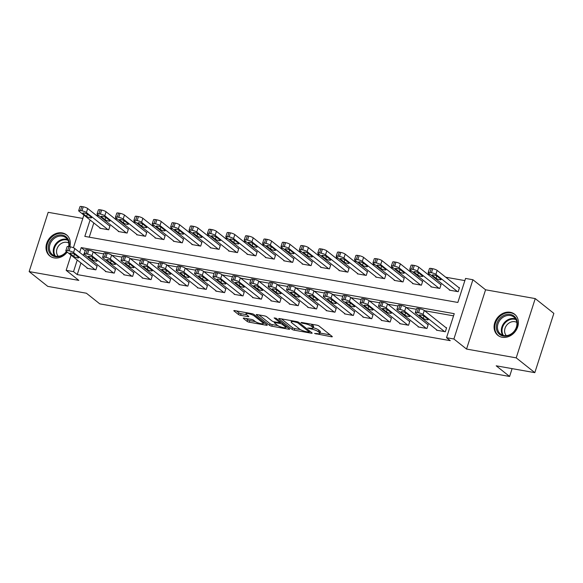 <?xml version="1.0" encoding="UTF-8"?>
<svg xmlns="http://www.w3.org/2000/svg" width="583" height="583" viewBox="0 0 583 583"><rect width="100%" height="100%" fill="white"/><g stroke="black" fill="none" stroke-linecap="round" stroke-linejoin="round"><path stroke-width="0.87" d="M314.558 333.461L331.428 336.77A1.698 0.386 -162.2 0 0 332.31 336.704A1.698 0.386 -162.2 0 0 332.142 336.442L318.988 325.992A1.698 0.386 -162.2 0 0 316.809 325.154L301.462 322.435L300.966 322.661L302.49 323.252L304.472 323.601A5.429 1.232 -162.2 0 1 311.431 326.276L312.532 327.15A5.429 1.232 -162.2 0 1 313.071 327.989A5.429 1.232 -162.2 0 1 310.243 328.185L307.758 328.061L311.271 329.001A5.429 1.232 -162.2 0 1 318.231 331.676L319.324 332.55A5.429 1.232 -162.2 0 1 319.87 333.389A5.429 1.232 -162.2 0 1 317.043 333.585L314.558 333.461M69.843 246.755A13.475 11.252 -51.5 0 0 66.542 234.854A13.475 11.252 -51.5 0 0 62.177 232.909A13.475 11.252 -51.5 0 0 47.784 240.786A13.475 11.252 -51.5 0 0 49.781 255.952A13.475 11.252 -51.5 0 0 54.153 257.897A13.475 11.252 -51.5 0 0 67.22 252.082M502.211 337.266A13.475 11.252 -51.5 0 0 516.604 329.395A13.475 11.252 -51.5 0 0 514.607 314.222A13.475 11.252 -51.5 0 0 510.234 312.277A13.475 11.252 -51.5 0 0 495.849 320.154A13.475 11.252 -51.5 0 0 497.846 335.32A13.475 11.252 -51.5 0 0 502.211 337.266M244.16 318.129A1.698 0.386 -162.2 0 0 243.279 318.194A1.698 0.386 -162.2 0 0 243.446 318.456L247.141 321.386A1.698 0.386 -162.2 0 0 249.313 322.224L266.358 325.241A1.698 0.386 -162.2 0 0 267.24 325.183A1.698 0.386 -162.2 0 0 267.072 324.913L253.918 314.463A1.698 0.386 -162.2 0 0 251.739 313.632L234.701 310.608A1.698 0.386 -162.2 0 0 233.819 310.673A1.698 0.386 -162.2 0 0 233.987 310.936L238.447 314.477A1.698 0.386 -162.2 0 0 240.619 315.316L247.913 316.605A1.698 0.386 -162.2 0 0 248.795 316.54A1.698 0.386 -162.2 0 0 248.628 316.278L246.412 314.521A4.533 1.028 -162.2 0 1 245.96 313.822A4.533 1.028 -162.2 0 1 249.429 313.894A4.533 1.028 -162.2 0 1 254.144 315.891L262.802 322.771A4.533 1.028 -162.2 0 1 263.261 323.478A4.533 1.028 -162.2 0 1 259.792 323.405A4.533 1.028 -162.2 0 1 255.077 321.408L253.634 320.256A1.698 0.386 -162.2 0 0 251.455 319.418L244.16 318.129M80.957 262.999L77.233 274.593L73.516 271.634L66.156 270.33L71.039 255.121M534.822 372.654L516.21 357.86L535.238 298.591L553.85 313.377L534.822 372.654L496.191 365.811L509.593 376.458L99.788 303.867L86.386 293.22L47.762 286.377L29.15 271.591L78.814 280.387L66.156 270.33M535.238 298.591L485.573 289.795L466.546 349.064L516.21 357.86M466.546 349.064L453.887 339.007L446.527 337.703L454.244 313.676L81.226 247.6L79.682 252.417M77.233 274.593L450.251 340.661L446.527 337.703M292.061 329.344A1.698 0.386 -162.2 0 0 294.233 330.182L311.278 333.199A1.698 0.386 -162.2 0 0 312.16 333.133A1.698 0.386 -162.2 0 0 311.992 332.871L298.839 322.421A1.698 0.386 -162.2 0 0 296.66 321.583L279.621 318.566A1.698 0.386 -162.2 0 0 278.732 318.631A1.698 0.386 -162.2 0 0 278.907 318.894L292.061 329.344L292.571 327.741A1.698 0.386 -162.2 0 0 294.75 328.579L300.398 329.577M288.818 329.22L271.773 326.203A1.698 0.386 -162.2 0 1 269.601 325.365L256.447 314.915A1.698 0.386 -162.2 0 1 256.272 314.652A1.698 0.386 -162.2 0 1 257.161 314.587L264.456 315.884A1.698 0.386 -162.2 0 1 266.628 316.715L271.962 320.956A1.698 0.386 -162.2 0 0 274.141 321.794L278.98 322.647A1.698 0.386 -162.2 0 0 279.862 322.588A1.698 0.386 -162.2 0 0 279.687 322.326L274.134 317.91L276.16 318.267L289.532 328.892A1.698 0.386 -162.2 0 1 289.7 329.155A1.698 0.386 -162.2 0 1 288.818 329.22L289.044 328.506M82.815 218.45L48.178 212.314L29.15 271.591M453.545 315.855L424.635 310.732M416.386 309.267L406.242 307.474M397.992 306.009L387.848 304.217M379.599 302.752L369.454 300.959M361.205 299.494L351.061 297.694M342.811 296.237L332.667 294.437M324.418 292.979L314.273 291.179M306.024 289.722L295.88 287.922M287.63 286.464L277.486 284.664M269.237 283.207L259.092 281.407M250.843 279.949L240.699 278.149M232.457 276.692L222.305 274.892M214.063 273.427L203.912 271.634M195.669 270.169L185.518 268.377M177.276 266.912L167.132 265.119M158.882 263.654L148.738 261.862M140.488 260.397L130.344 258.604M122.095 257.139L111.951 255.339M103.701 253.882L93.557 252.082M85.307 250.624L83.405 255.376M436.623 329.825L436.507 330.189L445.339 331.749L446.622 327.748L445.886 327.617M418.23 326.567L418.12 326.932L426.945 328.491L428.228 324.491L427.492 324.359M399.836 323.31L399.727 323.674L408.552 325.234L409.834 321.233L409.106 321.102M381.45 320.052L381.333 320.41L390.158 321.976L391.448 317.975L390.712 317.844M363.056 316.795L362.939 317.152L371.765 318.719L373.054 314.711L372.318 314.587M344.662 313.537L344.546 313.894L353.371 315.461L354.661 311.453L353.925 311.329M326.269 310.28L326.152 310.637L334.977 312.204L336.267 308.196L335.531 308.064M307.875 307.022L307.758 307.379L316.584 308.946L317.873 304.938L317.137 304.807M289.481 303.758L289.365 304.122L298.19 305.689L299.48 301.681L298.744 301.549M271.088 300.5L270.971 300.864L279.796 302.431L281.086 298.423L280.35 298.292M252.694 297.243L252.577 297.607L261.403 299.174L262.693 295.166L261.956 295.034M234.3 293.985L234.184 294.349L243.009 295.909L244.299 291.908L243.563 291.777M215.907 290.728L215.79 291.092L224.615 292.651L225.905 288.651L225.169 288.519M197.513 287.47L197.397 287.834L206.222 289.394L207.512 285.393L206.776 285.262M179.119 284.212L179.003 284.577L187.828 286.136L189.118 282.136L188.382 282.004M160.726 280.955L160.609 281.319L169.442 282.879L170.724 278.878L169.988 278.747M142.332 277.697L142.216 278.055L151.048 279.621L152.331 275.621L151.595 275.489M123.939 274.44L123.822 274.797L132.654 276.364L133.937 272.356L133.201 272.232M105.545 271.182L105.428 271.54L114.261 273.106L115.543 269.098L114.807 268.967M87.151 267.925L87.035 268.282L95.867 269.849L97.15 265.841L96.414 265.71M464.862 280.605L445.718 277.216M430.225 274.469L427.324 273.959M411.831 271.212L408.931 270.701M393.438 267.954L390.537 267.444M375.044 264.697L372.151 264.186M356.65 261.439L353.757 260.929M338.257 258.182L335.363 257.671M319.863 254.924L316.97 254.414M301.469 251.667L298.576 251.156M283.076 248.409L280.183 247.892M264.682 245.151L261.789 244.634M246.288 241.894L243.395 241.377M227.895 238.636L225.002 238.119M209.501 235.379L206.608 234.862M191.107 232.114L188.214 231.604M172.714 228.857L169.821 228.347M154.32 225.599L151.427 225.089M135.926 222.342L133.033 221.831M117.533 219.084L114.64 218.574M99.139 215.827L96.261 215.324L92.522 212.358M93.812 222.954L89.25 237.172M449.486 289.78L449.369 290.137L458.194 291.704L459.484 287.696L458.748 287.565M431.092 286.515L430.975 286.88L439.801 288.447L441.091 284.438L440.354 284.307M412.698 283.258L412.582 283.622L421.407 285.189L422.697 281.181L421.961 281.05M394.305 280L394.188 280.365L403.021 281.932L404.303 277.923L403.567 277.792M375.911 276.743L375.795 277.107L384.627 278.667L385.91 274.666L385.174 274.535M357.517 273.485L357.401 273.85L366.233 275.409L367.516 271.408L366.78 271.277M339.124 270.228L339.007 270.592L347.84 272.152L349.122 268.151L348.386 268.02M320.73 266.97L320.614 267.335L329.446 268.894L330.729 264.893L329.993 264.762M302.337 263.713L302.22 264.077L311.052 265.637L312.335 261.636L311.599 261.505M283.943 260.455L283.826 260.812L292.659 262.379L293.941 258.378L293.205 258.247M265.549 257.198L265.433 257.555L274.265 259.122L275.548 255.114L274.812 254.99M247.156 253.94L247.039 254.297L255.871 255.864L257.154 251.856L256.418 251.725M228.762 250.683L228.645 251.04L237.478 252.607L238.76 248.598L238.024 248.467M210.368 247.425L210.252 247.782L219.084 249.349L220.367 245.341L219.631 245.21M191.975 244.16L191.858 244.525L200.69 246.092L201.973 242.083L201.237 241.952M173.581 240.903L173.464 241.267L182.297 242.834L183.579 238.826L182.843 238.695M155.187 237.645L155.071 238.01L163.903 239.577L165.186 235.568L164.45 235.437M136.794 234.388L136.684 234.752L145.51 236.312L146.792 232.311L146.056 232.18M118.4 231.13L118.291 231.495L127.116 233.054L128.398 229.053L127.67 228.922M100.014 227.873L99.897 228.237L108.722 229.797L110.012 225.796L109.276 225.665M509.593 376.458L512.107 368.624M90.095 219.995L84.827 236.392L457.844 302.46L465.562 278.434L472.915 279.738L453.887 339.007M485.573 289.795L472.915 279.738M73.4 247.768L83.894 215.069M77.233 260.04L73.516 271.634M84.95 250.559L81.226 247.6M319.87 333.389L320.388 331.785A5.429 1.232 -162.2 0 0 319.841 330.947L319.324 332.55M313.166 327.704A5.429 1.232 -162.2 0 1 318.748 330.073L319.841 330.947M313.071 327.989L313.588 326.385A5.429 1.232 -162.2 0 0 313.042 325.547L312.532 327.15M311.162 324.155A5.429 1.232 -162.2 0 1 311.949 324.673L313.042 325.547M319.98 333.046L330.131 334.846M281.429 318.886L292.571 327.741M309.558 331.202L309.981 331.275M308.669 332.106L309.165 331.88L297.621 322.705L294 321.743A5.429 1.232 -162.2 0 0 291.172 321.947A5.429 1.232 -162.2 0 0 291.719 322.785L299.611 329.06A5.429 1.232 -162.2 0 0 306.571 331.734L308.669 332.106M287.521 327.296L285.816 326.997M277.807 325.576L272.29 324.6L271.773 326.203M258.969 314.907L270.111 323.762A1.698 0.386 -162.2 0 0 272.29 324.6M277.501 325.35A4.533 1.028 -162.2 0 0 282.216 327.354A4.533 1.028 -162.2 0 0 285.685 327.427A4.533 1.028 -162.2 0 0 285.225 326.72L282.172 324.301A1.698 0.386 -162.2 0 0 280 323.463L275.161 322.603A1.698 0.386 -162.2 0 0 274.28 322.669A1.698 0.386 -162.2 0 0 274.447 322.931L277.501 325.35M280.729 321.903A1.698 0.386 -162.2 0 0 280.518 321.86L280 323.463M280.117 321.787L280.518 321.86M236.509 310.928L238.957 312.874A1.698 0.386 -162.2 0 0 241.136 313.712L246.616 314.682M245.975 318.449L247.651 319.783A1.698 0.386 -162.2 0 0 249.83 320.621L255.339 321.597M263.399 323.026L265.061 323.317M459.368 288.06L437.155 270.41A3.454 0.78 17.8 0 0 432.724 268.712L431.252 268.45A3.454 0.78 17.8 0 0 429.452 268.574L428.17 272.582A3.454 0.78 -162.2 0 0 428.512 273.114L450.105 290.268M428.17 272.582A3.454 0.78 -162.2 0 1 429.97 272.45L431.442 272.713A3.454 0.78 -162.2 0 1 435.873 274.418L457.458 291.573M432.52 275.482L436.091 278.317A2.762 0.627 -162.2 0 0 438.963 279.534A2.762 0.627 -162.2 0 0 441.076 279.578A2.762 0.627 -162.2 0 0 440.799 279.155L437.228 276.313A2.762 0.627 -162.2 0 0 434.357 275.096A2.762 0.627 -162.2 0 0 432.243 275.052A2.762 0.627 -162.2 0 0 432.52 275.482L432.717 274.863M437.243 330.321L415.657 313.166A3.454 0.78 -162.2 0 1 415.307 312.626A3.454 0.78 -162.2 0 1 417.107 312.503L418.579 312.765A3.454 0.78 -162.2 0 1 423.01 314.47L444.603 331.618M446.505 328.105L424.3 310.462L423.01 314.47M419.658 315.527A2.762 0.627 17.8 0 1 419.381 315.097A2.762 0.627 17.8 0 1 421.494 315.148A2.762 0.627 17.8 0 1 424.366 316.365L427.944 319.2A2.762 0.627 17.8 0 1 428.221 319.63A2.762 0.627 17.8 0 1 426.107 319.586A2.762 0.627 17.8 0 1 423.236 318.369L419.658 315.527L419.855 314.915M415.307 312.626L416.597 308.626A3.454 0.78 17.8 0 1 418.397 308.494L419.869 308.757A3.454 0.78 17.8 0 1 424.3 310.462M440.974 284.803L418.762 267.152A3.454 0.78 17.8 0 0 414.331 265.454L412.859 265.192A3.454 0.78 17.8 0 0 411.059 265.316L409.776 269.324A3.454 0.78 -162.2 0 0 410.119 269.856L431.712 287.011M409.776 269.324A3.454 0.78 -162.2 0 1 411.576 269.193L413.048 269.455A3.454 0.78 -162.2 0 1 417.479 271.161L439.065 288.315M414.127 272.225L417.698 275.059A2.762 0.627 -162.2 0 0 420.569 276.276A2.762 0.627 -162.2 0 0 422.682 276.32A2.762 0.627 -162.2 0 0 422.405 275.897L418.834 273.055A2.762 0.627 -162.2 0 0 415.963 271.838A2.762 0.627 -162.2 0 0 413.85 271.795A2.762 0.627 -162.2 0 0 414.127 272.225L414.324 271.605M422.58 281.545L400.368 263.895A3.454 0.78 17.8 0 0 395.937 262.19L394.465 261.935A3.454 0.78 17.8 0 0 392.665 262.059L391.382 266.067A3.454 0.78 -162.2 0 0 391.725 266.599L413.318 283.753M391.382 266.067A3.454 0.78 -162.2 0 1 393.182 265.935L394.655 266.198A3.454 0.78 -162.2 0 1 399.085 267.903L420.678 285.058M395.733 268.96L399.304 271.802A2.762 0.627 -162.2 0 0 402.175 273.019A2.762 0.627 -162.2 0 0 404.289 273.063A2.762 0.627 -162.2 0 0 404.012 272.633L400.441 269.798A2.762 0.627 -162.2 0 0 397.57 268.581A2.762 0.627 -162.2 0 0 395.456 268.537A2.762 0.627 -162.2 0 0 395.733 268.96L395.93 268.348M404.187 278.288L381.974 260.637A3.454 0.78 17.8 0 0 377.544 258.932L376.071 258.677A3.454 0.78 17.8 0 0 374.271 258.801L372.989 262.809A3.454 0.78 -162.2 0 0 373.331 263.341L394.924 280.496M372.989 262.809A3.454 0.78 -162.2 0 1 374.789 262.678L376.261 262.94A3.454 0.78 -162.2 0 1 380.692 264.646L402.285 281.8M377.339 265.702L380.91 268.544A2.762 0.627 -162.2 0 0 383.782 269.761A2.762 0.627 -162.2 0 0 385.895 269.805A2.762 0.627 -162.2 0 0 385.618 269.375L382.047 266.54A2.762 0.627 -162.2 0 0 379.176 265.323A2.762 0.627 -162.2 0 0 377.063 265.28A2.762 0.627 -162.2 0 0 377.339 265.702L377.536 265.09M418.849 327.063L397.263 309.908A3.454 0.78 -162.2 0 1 396.914 309.369A3.454 0.78 -162.2 0 1 398.714 309.245L400.186 309.507A3.454 0.78 -162.2 0 1 404.617 311.205L426.209 328.36M428.119 324.848L405.906 307.205L404.617 311.205M401.264 312.269A2.762 0.627 17.8 0 1 400.987 311.839A2.762 0.627 17.8 0 1 403.101 311.883A2.762 0.627 17.8 0 1 405.972 313.107L409.55 315.942A2.762 0.627 17.8 0 1 409.827 316.372A2.762 0.627 17.8 0 1 407.714 316.329A2.762 0.627 17.8 0 1 404.842 315.111L401.264 312.269L401.461 311.657M396.914 309.369L398.204 305.368A3.454 0.78 17.8 0 1 400.004 305.237L401.476 305.499A3.454 0.78 17.8 0 1 405.906 307.205M400.455 323.798L378.87 306.651A3.454 0.78 -162.2 0 1 378.52 306.111A3.454 0.78 -162.2 0 1 380.32 305.988L381.792 306.25A3.454 0.78 -162.2 0 1 386.223 307.948L407.816 325.103M409.725 321.59L387.513 303.947L386.223 307.948M382.871 309.012A2.762 0.627 17.8 0 1 382.594 308.582A2.762 0.627 17.8 0 1 384.707 308.626A2.762 0.627 17.8 0 1 387.578 309.843L391.157 312.685A2.762 0.627 17.8 0 1 391.433 313.115A2.762 0.627 17.8 0 1 389.32 313.071A2.762 0.627 17.8 0 1 386.449 311.854L382.871 309.012L383.067 308.4M378.52 306.111L379.81 302.111A3.454 0.78 17.8 0 1 381.61 301.979L383.082 302.242A3.454 0.78 17.8 0 1 387.513 303.947M382.069 320.541L360.476 303.386A3.454 0.78 -162.2 0 1 360.126 302.854A3.454 0.78 -162.2 0 1 361.926 302.73L363.398 302.985A3.454 0.78 -162.2 0 1 367.829 304.69L389.422 321.845M391.331 318.333L369.119 300.69L367.829 304.69M364.477 305.754A2.762 0.627 17.8 0 1 364.2 305.324A2.762 0.627 17.8 0 1 366.313 305.368A2.762 0.627 17.8 0 1 369.185 306.585L372.763 309.427A2.762 0.627 17.8 0 1 373.04 309.857A2.762 0.627 17.8 0 1 370.926 309.813A2.762 0.627 17.8 0 1 368.055 308.589L364.477 305.754L364.674 305.142M360.126 302.854L361.416 298.853A3.454 0.78 17.8 0 1 363.216 298.722L364.688 298.984A3.454 0.78 17.8 0 1 369.119 300.69M385.793 275.03L363.581 257.38A3.454 0.78 17.8 0 0 359.15 255.675L357.678 255.42A3.454 0.78 17.8 0 0 355.878 255.543L354.595 259.544A3.454 0.78 -162.2 0 0 354.938 260.084L376.531 277.238M354.595 259.544A3.454 0.78 -162.2 0 1 356.395 259.42L357.867 259.683A3.454 0.78 -162.2 0 1 362.298 261.388L383.891 278.543M358.946 262.445L362.517 265.287A2.762 0.627 -162.2 0 0 365.388 266.504A2.762 0.627 -162.2 0 0 367.501 266.548A2.762 0.627 -162.2 0 0 367.224 266.118L363.654 263.283A2.762 0.627 -162.2 0 0 360.782 262.066A2.762 0.627 -162.2 0 0 358.669 262.022A2.762 0.627 -162.2 0 0 358.946 262.445L359.143 261.833M363.675 317.283L342.083 300.128A3.454 0.78 -162.2 0 1 341.733 299.596A3.454 0.78 -162.2 0 1 343.533 299.473L345.005 299.728A3.454 0.78 -162.2 0 1 349.436 301.433L371.028 318.588M372.938 315.075L350.726 297.432L349.436 301.433M346.083 302.497A2.762 0.627 17.8 0 1 345.806 302.067A2.762 0.627 17.8 0 1 347.92 302.111A2.762 0.627 17.8 0 1 350.791 303.328L354.369 306.17A2.762 0.627 17.8 0 1 354.646 306.6A2.762 0.627 17.8 0 1 352.533 306.549A2.762 0.627 17.8 0 1 349.662 305.332L346.083 302.497L346.28 301.885M341.733 299.596L343.023 295.588A3.454 0.78 17.8 0 1 344.823 295.464L346.295 295.727A3.454 0.78 17.8 0 1 350.726 297.432M499.952 318.318A11.66 9.736 128.5 0 1 514.796 316.758A11.66 9.736 128.5 0 1 513.689 332.179A11.66 9.736 128.5 0 1 498.851 333.731A11.66 9.736 128.5 0 1 499.952 318.318M513.55 331.96A10.8 9.015 -51.5 0 0 513.907 317.086A10.8 9.015 -51.5 0 0 500.833 319.127A10.8 9.015 -51.5 0 0 500.476 333.993A10.8 9.015 -51.5 0 0 513.55 331.96M506.35 335.648A8.505 7.098 128.5 0 1 507.268 324.527A8.505 7.098 128.5 0 1 516.844 322.435M515.671 315.206A13.387 11.179 -51.5 0 0 515.146 314.762A13.387 11.179 -51.5 0 0 498.939 317.29A13.387 11.179 -51.5 0 0 498.494 335.728A13.387 11.179 -51.5 0 0 499.041 336.136M66.63 251.616A11.66 9.736 128.5 0 1 55.283 256.695A11.66 9.736 128.5 0 1 48.826 244.117A11.66 9.736 128.5 0 1 62.228 235.066A11.66 9.736 128.5 0 1 68.976 246.602M68.656 246.551A10.8 9.015 -51.5 0 0 65.843 237.718A10.8 9.015 -51.5 0 0 62.345 236.159A10.8 9.015 -51.5 0 0 50.816 242.47A10.8 9.015 -51.5 0 0 52.412 254.625A10.8 9.015 -51.5 0 0 55.917 256.185A10.8 9.015 -51.5 0 0 66.433 251.462M58.285 256.28A8.505 7.098 128.5 0 1 57.928 246.849A8.505 7.098 128.5 0 1 66.746 242.331A8.505 7.098 128.5 0 1 68.779 243.067M67.606 235.838A13.387 11.179 -51.5 0 0 67.089 235.394A13.387 11.179 -51.5 0 0 62.745 233.462A13.387 11.179 -51.5 0 0 48.447 241.289A13.387 11.179 -51.5 0 0 50.43 256.36A13.387 11.179 -51.5 0 0 50.976 256.768M367.399 271.773L345.187 254.122A3.454 0.78 17.8 0 0 340.756 252.417L339.284 252.155A3.454 0.78 17.8 0 0 337.484 252.286L336.202 256.287A3.454 0.78 -162.2 0 0 336.544 256.826L358.137 273.981M336.202 256.287A3.454 0.78 -162.2 0 1 338.002 256.163L339.474 256.425A3.454 0.78 -162.2 0 1 343.904 258.131L365.497 275.285M340.552 259.187L344.123 262.029A2.762 0.627 -162.2 0 0 346.994 263.246A2.762 0.627 -162.2 0 0 349.108 263.29A2.762 0.627 -162.2 0 0 348.831 262.86L345.26 260.025A2.762 0.627 -162.2 0 0 342.389 258.808A2.762 0.627 -162.2 0 0 340.275 258.757A2.762 0.627 -162.2 0 0 340.552 259.187L340.749 258.575M345.282 314.026L323.689 296.871A3.454 0.78 -162.2 0 1 323.339 296.339A3.454 0.78 -162.2 0 1 325.139 296.215L326.611 296.47A3.454 0.78 -162.2 0 1 331.042 298.175L352.635 315.33M354.544 311.818L332.332 294.175L331.042 298.175M327.69 299.239A2.762 0.627 17.8 0 1 327.413 298.809A2.762 0.627 17.8 0 1 329.526 298.853A2.762 0.627 17.8 0 1 332.405 300.07L335.976 302.912A2.762 0.627 17.8 0 1 336.253 303.342A2.762 0.627 17.8 0 1 334.139 303.291A2.762 0.627 17.8 0 1 331.268 302.074L327.69 299.239L327.886 298.62M323.339 296.339L324.629 292.331A3.454 0.78 17.8 0 1 326.429 292.207L327.901 292.469A3.454 0.78 17.8 0 1 332.332 294.175M349.006 268.508L326.793 250.865A3.454 0.78 17.8 0 0 322.363 249.16L320.89 248.897A3.454 0.78 17.8 0 0 319.09 249.028L317.808 253.029A3.454 0.78 -162.2 0 0 318.15 253.569L339.743 270.723M317.808 253.029A3.454 0.78 -162.2 0 1 319.608 252.905L321.08 253.168A3.454 0.78 -162.2 0 1 325.511 254.873L347.104 272.021M322.159 255.93L325.729 258.772A2.762 0.627 -162.2 0 0 328.601 259.989A2.762 0.627 -162.2 0 0 330.714 260.033A2.762 0.627 -162.2 0 0 330.437 259.603L326.866 256.768A2.762 0.627 -162.2 0 0 323.995 255.543A2.762 0.627 -162.2 0 0 321.882 255.5A2.762 0.627 -162.2 0 0 322.159 255.93L322.355 255.318M330.612 265.25L308.4 247.607A3.454 0.78 17.8 0 0 303.969 245.902L302.497 245.64A3.454 0.78 17.8 0 0 300.697 245.771L299.414 249.772A3.454 0.78 -162.2 0 0 299.757 250.311L321.35 267.466M299.414 249.772A3.454 0.78 -162.2 0 1 301.214 249.648L302.686 249.91A3.454 0.78 -162.2 0 1 307.117 251.608L328.71 268.763M303.765 252.672L307.336 255.514A2.762 0.627 -162.2 0 0 310.214 256.731A2.762 0.627 -162.2 0 0 312.32 256.775A2.762 0.627 -162.2 0 0 312.043 256.345L308.473 253.503A2.762 0.627 -162.2 0 0 305.601 252.286A2.762 0.627 -162.2 0 0 303.488 252.242A2.762 0.627 -162.2 0 0 303.765 252.672L303.962 252.06M312.218 261.993L290.006 244.35A3.454 0.78 17.8 0 0 285.575 242.645L284.103 242.382A3.454 0.78 17.8 0 0 282.303 242.513L281.021 246.514A3.454 0.78 -162.2 0 0 281.363 247.054L302.956 264.201M281.021 246.514A3.454 0.78 -162.2 0 1 282.821 246.39L284.293 246.653A3.454 0.78 -162.2 0 1 288.723 248.351L310.316 265.505M285.371 249.415L288.942 252.257A2.762 0.627 -162.2 0 0 291.821 253.474A2.762 0.627 -162.2 0 0 293.927 253.518A2.762 0.627 -162.2 0 0 293.65 253.088L290.079 250.245A2.762 0.627 -162.2 0 0 287.208 249.028A2.762 0.627 -162.2 0 0 285.094 248.985A2.762 0.627 -162.2 0 0 285.371 249.415L285.568 248.803M293.825 258.735L271.612 241.092A3.454 0.78 17.8 0 0 267.182 239.387L265.71 239.125A3.454 0.78 17.8 0 0 263.91 239.256L262.627 243.257A3.454 0.78 -162.2 0 0 262.969 243.789L284.562 260.944M262.627 243.257A3.454 0.78 -162.2 0 1 264.427 243.133L265.899 243.388A3.454 0.78 -162.2 0 1 270.33 245.093L291.923 262.248M266.978 246.157L270.548 248.992A2.762 0.627 -162.2 0 0 273.427 250.216A2.762 0.627 -162.2 0 0 275.54 250.26A2.762 0.627 -162.2 0 0 275.256 249.83L271.685 246.988A2.762 0.627 -162.2 0 0 268.814 245.771A2.762 0.627 -162.2 0 0 266.701 245.727A2.762 0.627 -162.2 0 0 266.978 246.157L267.174 245.545M326.888 310.768L305.295 293.613A3.454 0.78 -162.2 0 1 304.945 293.081A3.454 0.78 -162.2 0 1 306.745 292.95L308.218 293.213A3.454 0.78 -162.2 0 1 312.648 294.918L334.241 312.073M336.151 308.56L313.938 290.917L312.648 294.918M309.296 295.982A2.762 0.627 17.8 0 1 309.019 295.552A2.762 0.627 17.8 0 1 311.133 295.596A2.762 0.627 17.8 0 1 314.011 296.813L317.582 299.655A2.762 0.627 17.8 0 1 317.859 300.077A2.762 0.627 17.8 0 1 315.746 300.034A2.762 0.627 17.8 0 1 312.874 298.817L309.296 295.982L309.493 295.362M304.945 293.081L306.235 289.073A3.454 0.78 17.8 0 1 308.035 288.949L309.507 289.212A3.454 0.78 17.8 0 1 313.938 290.917M308.494 307.511L286.902 290.356A3.454 0.78 -162.2 0 1 286.552 289.824A3.454 0.78 -162.2 0 1 288.352 289.693L289.824 289.955A3.454 0.78 -162.2 0 1 294.262 291.66L315.848 308.815M317.757 305.303L295.545 287.652L294.262 291.66M290.902 292.724A2.762 0.627 17.8 0 1 290.625 292.294A2.762 0.627 17.8 0 1 292.739 292.338A2.762 0.627 17.8 0 1 295.617 293.555L299.188 296.397A2.762 0.627 17.8 0 1 299.465 296.82A2.762 0.627 17.8 0 1 297.352 296.776A2.762 0.627 17.8 0 1 294.481 295.559L290.902 292.724L291.106 292.105M286.552 289.824L287.842 285.816A3.454 0.78 17.8 0 1 289.642 285.692L291.114 285.954A3.454 0.78 17.8 0 1 295.545 287.652M290.101 304.253L268.508 287.098A3.454 0.78 -162.2 0 1 268.158 286.566A3.454 0.78 -162.2 0 1 269.958 286.435L271.43 286.698A3.454 0.78 -162.2 0 1 275.868 288.403L297.454 305.558M299.363 302.045L277.151 284.395L275.868 288.403M272.509 289.459A2.762 0.627 17.8 0 1 272.232 289.037A2.762 0.627 17.8 0 1 274.345 289.081A2.762 0.627 17.8 0 1 277.224 290.298L280.795 293.14A2.762 0.627 17.8 0 1 281.072 293.562A2.762 0.627 17.8 0 1 278.958 293.519A2.762 0.627 17.8 0 1 276.087 292.302L272.509 289.459L272.713 288.847M268.158 286.566L269.448 282.558A3.454 0.78 17.8 0 1 271.248 282.434L272.72 282.697A3.454 0.78 17.8 0 1 277.151 284.395M271.707 300.996L250.114 283.841A3.454 0.78 -162.2 0 1 249.764 283.309A3.454 0.78 -162.2 0 1 251.572 283.178L253.037 283.44A3.454 0.78 -162.2 0 1 257.475 285.145L279.06 302.3M280.97 298.788L258.757 281.137L257.475 285.145M254.122 286.202A2.762 0.627 17.8 0 1 253.838 285.779A2.762 0.627 17.8 0 1 255.952 285.823A2.762 0.627 17.8 0 1 258.83 287.04L262.401 289.875A2.762 0.627 17.8 0 1 262.678 290.305A2.762 0.627 17.8 0 1 260.565 290.261A2.762 0.627 17.8 0 1 257.693 289.044L254.122 286.202L254.319 285.59M249.764 283.309L251.054 279.301A3.454 0.78 17.8 0 1 252.854 279.177L254.326 279.432A3.454 0.78 17.8 0 1 258.757 281.137M275.431 255.478L253.219 237.835A3.454 0.78 17.8 0 0 248.788 236.13L247.316 235.867A3.454 0.78 17.8 0 0 245.516 235.991L244.233 239.999A3.454 0.78 -162.2 0 0 244.576 240.531L266.169 257.686M244.233 239.999A3.454 0.78 -162.2 0 1 246.033 239.875L247.505 240.13A3.454 0.78 -162.2 0 1 251.936 241.836L273.529 258.99M248.584 242.9L252.155 245.734A2.762 0.627 -162.2 0 0 255.033 246.952A2.762 0.627 -162.2 0 0 257.147 247.003A2.762 0.627 -162.2 0 0 256.87 246.573L253.292 243.73A2.762 0.627 -162.2 0 0 250.42 242.513A2.762 0.627 -162.2 0 0 248.307 242.47A2.762 0.627 -162.2 0 0 248.584 242.9L248.781 242.28M253.314 297.738L231.721 280.583A3.454 0.78 -162.2 0 1 231.371 280.051A3.454 0.78 -162.2 0 1 233.178 279.92L234.643 280.183A3.454 0.78 -162.2 0 1 239.081 281.888L260.667 299.043M262.576 295.53L240.364 277.88L239.081 281.888M235.729 282.944A2.762 0.627 17.8 0 1 235.452 282.522A2.762 0.627 17.8 0 1 237.558 282.566A2.762 0.627 17.8 0 1 240.436 283.783L244.007 286.617A2.762 0.627 17.8 0 1 244.284 287.047A2.762 0.627 17.8 0 1 242.171 287.004A2.762 0.627 17.8 0 1 239.3 285.787L235.729 282.944L235.926 282.332M231.371 280.051L232.661 276.043A3.454 0.78 17.8 0 1 234.461 275.919L235.933 276.174A3.454 0.78 17.8 0 1 240.364 277.88M257.037 252.22L234.832 234.577A3.454 0.78 17.8 0 0 230.394 232.872L228.922 232.61A3.454 0.78 17.8 0 0 227.122 232.734L225.84 236.742A3.454 0.78 -162.2 0 0 226.189 237.274L247.775 254.428M225.84 236.742A3.454 0.78 -162.2 0 1 227.64 236.618L229.112 236.873A3.454 0.78 -162.2 0 1 233.543 238.578L255.135 255.733M230.19 239.642L233.761 242.477A2.762 0.627 -162.2 0 0 236.64 243.694A2.762 0.627 -162.2 0 0 238.753 243.738A2.762 0.627 -162.2 0 0 238.476 243.315L234.898 240.473A2.762 0.627 -162.2 0 0 232.027 239.256A2.762 0.627 -162.2 0 0 229.913 239.212A2.762 0.627 -162.2 0 0 230.19 239.642L230.387 239.023M234.92 294.481L213.327 277.326A3.454 0.78 -162.2 0 1 212.984 276.787A3.454 0.78 -162.2 0 1 214.784 276.663L216.257 276.925A3.454 0.78 -162.2 0 1 220.687 278.63L242.273 295.785M244.182 292.272L221.97 274.622L220.687 278.63M217.335 279.687A2.762 0.627 17.8 0 1 217.058 279.264A2.762 0.627 17.8 0 1 219.164 279.308A2.762 0.627 17.8 0 1 222.043 280.525L225.614 283.36A2.762 0.627 17.8 0 1 225.891 283.79A2.762 0.627 17.8 0 1 223.777 283.746A2.762 0.627 17.8 0 1 220.906 282.529L217.335 279.687L217.532 279.075M212.984 276.787L214.267 272.786A3.454 0.78 17.8 0 1 216.067 272.655L217.539 272.917A3.454 0.78 17.8 0 1 221.97 274.622M238.644 248.963L216.439 231.32A3.454 0.78 17.8 0 0 212.001 229.615L210.529 229.352A3.454 0.78 17.8 0 0 208.729 229.476L207.446 233.484A3.454 0.78 -162.2 0 0 207.796 234.016L229.381 251.171M207.446 233.484A3.454 0.78 -162.2 0 1 209.246 233.353L210.718 233.615A3.454 0.78 -162.2 0 1 215.149 235.321L236.742 252.475M211.797 236.385L215.367 239.219A2.762 0.627 -162.2 0 0 218.246 240.436A2.762 0.627 -162.2 0 0 220.359 240.48A2.762 0.627 -162.2 0 0 220.083 240.058L216.504 237.215A2.762 0.627 -162.2 0 0 213.633 235.998A2.762 0.627 -162.2 0 0 211.52 235.955A2.762 0.627 -162.2 0 0 211.797 236.385L211.993 235.765M220.25 245.705L198.045 228.055A3.454 0.78 17.8 0 0 193.607 226.357L192.142 226.095A3.454 0.78 17.8 0 0 190.335 226.219L189.052 230.227A3.454 0.78 -162.2 0 0 189.402 230.759L210.988 247.913M189.052 230.227A3.454 0.78 -162.2 0 1 190.852 230.096L192.324 230.358A3.454 0.78 -162.2 0 1 196.755 232.063L218.348 249.218M193.403 233.127L196.974 235.962A2.762 0.627 -162.2 0 0 199.852 237.179A2.762 0.627 -162.2 0 0 201.966 237.223A2.762 0.627 -162.2 0 0 201.689 236.8L198.111 233.958A2.762 0.627 -162.2 0 0 195.239 232.741A2.762 0.627 -162.2 0 0 193.126 232.697A2.762 0.627 -162.2 0 0 193.403 233.127L193.6 232.508M201.856 242.448L179.651 224.798A3.454 0.78 17.8 0 0 175.213 223.092L173.749 222.837A3.454 0.78 17.8 0 0 171.941 222.961L170.659 226.969A3.454 0.78 -162.2 0 0 171.008 227.501L192.594 244.656M170.659 226.969A3.454 0.78 -162.2 0 1 172.459 226.838L173.931 227.1A3.454 0.78 -162.2 0 1 178.362 228.806L199.954 245.96M175.009 229.862L178.587 232.704A2.762 0.627 -162.2 0 0 181.459 233.921A2.762 0.627 -162.2 0 0 183.572 233.965A2.762 0.627 -162.2 0 0 183.295 233.543L179.717 230.7A2.762 0.627 -162.2 0 0 176.846 229.483A2.762 0.627 -162.2 0 0 174.732 229.44A2.762 0.627 -162.2 0 0 175.009 229.862L175.206 229.25M183.463 239.19L161.258 221.54A3.454 0.78 17.8 0 0 156.827 219.835L155.355 219.58A3.454 0.78 17.8 0 0 153.555 219.704L152.265 223.712A3.454 0.78 -162.2 0 0 152.615 224.244L174.2 241.398M152.265 223.712A3.454 0.78 -162.2 0 1 154.065 223.581L155.537 223.843A3.454 0.78 -162.2 0 1 159.968 225.548L181.561 242.703M156.616 226.605L160.194 229.447A2.762 0.627 -162.2 0 0 163.065 230.664A2.762 0.627 -162.2 0 0 165.178 230.708A2.762 0.627 -162.2 0 0 164.902 230.278L161.323 227.443A2.762 0.627 -162.2 0 0 158.452 226.226A2.762 0.627 -162.2 0 0 156.339 226.182A2.762 0.627 -162.2 0 0 156.616 226.605L156.812 225.993M165.069 235.933L142.864 218.282A3.454 0.78 17.8 0 0 138.433 216.577L136.961 216.322A3.454 0.78 17.8 0 0 135.161 216.446L133.871 220.454A3.454 0.78 -162.2 0 0 134.221 220.986L155.807 238.141M133.871 220.454A3.454 0.78 -162.2 0 1 135.671 220.323L137.143 220.585A3.454 0.78 -162.2 0 1 141.574 222.291L163.167 239.445M138.222 223.347L141.8 226.189A2.762 0.627 -162.2 0 0 144.671 227.406A2.762 0.627 -162.2 0 0 146.785 227.45A2.762 0.627 -162.2 0 0 146.508 227.02L142.93 224.185A2.762 0.627 -162.2 0 0 140.058 222.968A2.762 0.627 -162.2 0 0 137.945 222.925A2.762 0.627 -162.2 0 0 138.222 223.347L138.419 222.735M146.683 232.675L124.471 215.025A3.454 0.78 17.8 0 0 120.04 213.32L118.568 213.057A3.454 0.78 17.8 0 0 116.768 213.189L115.478 217.189A3.454 0.78 -162.2 0 0 115.828 217.729L137.413 234.883M115.478 217.189A3.454 0.78 -162.2 0 1 117.278 217.065L118.75 217.328A3.454 0.78 -162.2 0 1 123.181 219.033L144.773 236.188M119.828 220.09L123.407 222.932A2.762 0.627 -162.2 0 0 126.278 224.149A2.762 0.627 -162.2 0 0 128.391 224.193A2.762 0.627 -162.2 0 0 128.114 223.763L124.536 220.928A2.762 0.627 -162.2 0 0 121.665 219.711A2.762 0.627 -162.2 0 0 119.551 219.667A2.762 0.627 -162.2 0 0 119.828 220.09L120.025 219.478M128.289 229.411L106.077 211.767A3.454 0.78 17.8 0 0 101.646 210.062L100.174 209.8A3.454 0.78 17.8 0 0 98.374 209.931L97.084 213.932A3.454 0.78 -162.2 0 0 97.434 214.471L119.019 231.626M97.084 213.932A3.454 0.78 -162.2 0 1 98.884 213.808L100.356 214.07A3.454 0.78 -162.2 0 1 104.787 215.776L126.38 232.923M101.435 216.832L105.013 219.674A2.762 0.627 -162.2 0 0 107.884 220.891A2.762 0.627 -162.2 0 0 109.998 220.935A2.762 0.627 -162.2 0 0 109.721 220.505L106.142 217.67A2.762 0.627 -162.2 0 0 103.271 216.453A2.762 0.627 -162.2 0 0 101.158 216.402A2.762 0.627 -162.2 0 0 101.435 216.832L101.631 216.22M109.896 226.153L87.683 208.51A3.454 0.78 17.8 0 0 83.252 206.805L81.78 206.542A3.454 0.78 17.8 0 0 79.98 206.674L78.69 210.674A3.454 0.78 -162.2 0 0 79.04 211.214L100.633 228.368M78.69 210.674A3.454 0.78 -162.2 0 1 80.49 210.55L81.963 210.813A3.454 0.78 -162.2 0 1 86.393 212.518L107.986 229.666M83.041 213.575L86.619 216.417A2.762 0.627 -162.2 0 0 89.49 217.634A2.762 0.627 -162.2 0 0 91.604 217.678A2.762 0.627 -162.2 0 0 91.327 217.248L87.749 214.413A2.762 0.627 -162.2 0 0 84.878 213.189A2.762 0.627 -162.2 0 0 82.764 213.145A2.762 0.627 -162.2 0 0 83.041 213.575L83.238 212.963M216.526 291.223L194.933 274.068A3.454 0.78 -162.2 0 1 194.591 273.529A3.454 0.78 -162.2 0 1 196.391 273.405L197.863 273.667A3.454 0.78 -162.2 0 1 202.294 275.373L223.879 292.52M225.789 289.008L203.576 271.365L202.294 275.373M198.941 276.429A2.762 0.627 17.8 0 1 198.665 275.999A2.762 0.627 17.8 0 1 200.778 276.05A2.762 0.627 17.8 0 1 203.649 277.268L207.22 280.102A2.762 0.627 17.8 0 1 207.497 280.532A2.762 0.627 17.8 0 1 205.384 280.489A2.762 0.627 17.8 0 1 202.512 279.272L198.941 276.429L199.138 275.817M194.591 273.529L195.873 269.528A3.454 0.78 17.8 0 1 197.673 269.397L199.146 269.659A3.454 0.78 17.8 0 1 203.576 271.365M198.133 287.966L176.54 270.811A3.454 0.78 -162.2 0 1 176.197 270.272A3.454 0.78 -162.2 0 1 177.997 270.148L179.469 270.41A3.454 0.78 -162.2 0 1 183.9 272.115L205.486 289.263M207.395 285.75L185.183 268.107L183.9 272.115M180.548 273.172A2.762 0.627 17.8 0 1 180.271 272.742A2.762 0.627 17.8 0 1 182.384 272.786A2.762 0.627 17.8 0 1 185.256 274.01L188.826 276.845A2.762 0.627 17.8 0 1 189.103 277.275A2.762 0.627 17.8 0 1 186.99 277.231A2.762 0.627 17.8 0 1 184.119 276.014L180.548 273.172L180.745 272.56M176.197 270.272L177.48 266.271A3.454 0.78 17.8 0 1 179.28 266.139L180.752 266.402A3.454 0.78 17.8 0 1 185.183 268.107M179.739 284.708L158.146 267.553A3.454 0.78 -162.2 0 1 157.804 267.014A3.454 0.78 -162.2 0 1 159.604 266.89L161.076 267.152A3.454 0.78 -162.2 0 1 165.506 268.85L187.099 286.005M189.001 282.493L166.789 264.85L165.506 268.85M162.154 269.914A2.762 0.627 17.8 0 1 161.877 269.484A2.762 0.627 17.8 0 1 163.991 269.528A2.762 0.627 17.8 0 1 166.862 270.745L170.433 273.587A2.762 0.627 17.8 0 1 170.71 274.017A2.762 0.627 17.8 0 1 168.596 273.974A2.762 0.627 17.8 0 1 165.725 272.757L162.154 269.914L162.351 269.302M157.804 267.014L159.086 263.013A3.454 0.78 17.8 0 1 160.886 262.882L162.358 263.144A3.454 0.78 17.8 0 1 166.789 264.85M161.345 281.443L139.752 264.296A3.454 0.78 -162.2 0 1 139.41 263.756A3.454 0.78 -162.2 0 1 141.21 263.633L142.682 263.888A3.454 0.78 -162.2 0 1 147.113 265.593L168.706 282.748M170.608 279.235L148.395 261.592L147.113 265.593M143.761 266.657A2.762 0.627 17.8 0 1 143.484 266.227A2.762 0.627 17.8 0 1 145.597 266.271A2.762 0.627 17.8 0 1 148.468 267.488L152.039 270.33A2.762 0.627 17.8 0 1 152.316 270.76A2.762 0.627 17.8 0 1 150.203 270.716A2.762 0.627 17.8 0 1 147.331 269.499L143.761 266.657L143.957 266.045M139.41 263.756L140.692 259.756A3.454 0.78 17.8 0 1 142.492 259.624L143.965 259.887A3.454 0.78 17.8 0 1 148.395 261.592M142.952 278.186L121.359 261.031A3.454 0.78 -162.2 0 1 121.016 260.499A3.454 0.78 -162.2 0 1 122.816 260.375L124.288 260.63A3.454 0.78 -162.2 0 1 128.719 262.335L150.312 279.49M152.214 275.978L130.002 258.335L128.719 262.335M125.367 263.399A2.762 0.627 17.8 0 1 125.09 262.969A2.762 0.627 17.8 0 1 127.203 263.013A2.762 0.627 17.8 0 1 130.075 264.23L133.645 267.072A2.762 0.627 17.8 0 1 133.922 267.502A2.762 0.627 17.8 0 1 131.809 267.459A2.762 0.627 17.8 0 1 128.938 266.234L125.367 263.399L125.564 262.787M121.016 260.499L122.299 256.498A3.454 0.78 17.8 0 1 124.099 256.367L125.571 256.629A3.454 0.78 17.8 0 1 130.002 258.335M124.558 274.928L102.965 257.773A3.454 0.78 -162.2 0 1 102.623 257.241A3.454 0.78 -162.2 0 1 104.423 257.118L105.895 257.373A3.454 0.78 -162.2 0 1 110.325 259.078L131.918 276.233M133.82 272.72L111.608 255.077L110.325 259.078M106.973 260.142A2.762 0.627 17.8 0 1 106.696 259.712A2.762 0.627 17.8 0 1 108.81 259.756A2.762 0.627 17.8 0 1 111.681 260.973L115.252 263.815A2.762 0.627 17.8 0 1 115.529 264.245A2.762 0.627 17.8 0 1 113.415 264.194A2.762 0.627 17.8 0 1 110.544 262.977L106.973 260.142L107.17 259.522M102.623 257.241L103.905 253.233A3.454 0.78 17.8 0 1 105.705 253.109L107.177 253.372A3.454 0.78 17.8 0 1 111.608 255.077M106.164 271.671L84.571 254.516A3.454 0.78 -162.2 0 1 84.229 253.984A3.454 0.78 -162.2 0 1 86.029 253.853L87.501 254.115A3.454 0.78 -162.2 0 1 91.932 255.82L113.525 272.975M115.427 269.463L93.214 251.82L91.932 255.82M88.58 256.884A2.762 0.627 17.8 0 1 88.303 256.454A2.762 0.627 17.8 0 1 90.416 256.498A2.762 0.627 17.8 0 1 93.287 257.715L96.858 260.557A2.762 0.627 17.8 0 1 97.135 260.98A2.762 0.627 17.8 0 1 95.022 260.936A2.762 0.627 17.8 0 1 92.15 259.719L88.58 256.884L88.776 256.265M84.229 253.984L85.512 249.976A3.454 0.78 17.8 0 1 87.312 249.852L88.784 250.114A3.454 0.78 17.8 0 1 93.214 251.82M87.771 268.413L66.178 251.258A3.454 0.78 -162.2 0 1 65.835 250.726A3.454 0.78 -162.2 0 1 67.635 250.595L69.107 250.858A3.454 0.78 -162.2 0 1 73.538 252.563L95.131 269.718M97.033 266.205L74.821 248.555L73.538 252.563M70.186 253.627A2.762 0.627 17.8 0 1 69.909 253.197A2.762 0.627 17.8 0 1 72.022 253.241A2.762 0.627 17.8 0 1 74.894 254.458L78.465 257.3A2.762 0.627 17.8 0 1 78.741 257.722A2.762 0.627 17.8 0 1 76.635 257.679A2.762 0.627 17.8 0 1 73.757 256.462L70.186 253.627L70.383 253.007M65.835 250.726L67.118 246.718A3.454 0.78 17.8 0 1 68.918 246.594L70.39 246.857A3.454 0.78 17.8 0 1 74.821 248.555M316.27 333.454L316.081 334.052M302.679 322.654L302.49 323.252M309.478 328.054L309.281 328.652M318.748 330.073L318.231 331.676M311.482 328.346L311.271 329.001M311.949 324.673L311.431 326.276M304.669 323.004L304.472 323.601M331.654 336.056L331.428 336.77M279.024 318.515L278.907 318.894M311.504 332.485L311.278 333.199M294.75 328.579L294.233 330.182M309.486 330.882L309.165 331.88M297.869 321.925L297.621 322.705M296.288 321.517L296.098 322.115M294.196 321.146L294 321.743M270.111 323.762L269.601 325.365M256.564 314.536L256.447 314.915M280.008 321.328L279.687 322.326M285.546 325.729L285.225 326.72M282.493 323.303L282.172 324.301M275.351 322.005L275.161 322.603M263.122 321.78L262.802 322.771M254.465 314.9L254.144 315.891M248.139 315.891L247.913 316.605M241.136 313.712L240.619 315.316M238.957 312.874L238.447 314.477M234.104 310.557L233.987 310.936M266.584 324.534L266.358 325.241M249.83 320.621L249.313 322.224M247.651 319.783L247.141 321.386M243.57 318.078L243.446 318.456M435.873 274.418L437.155 270.41M431.442 272.713L432.724 268.712M429.97 272.45L431.252 268.45M436.82 276.043L436.091 278.317M418.397 308.494L417.107 312.503M419.869 308.757L418.579 312.765M423.236 318.369L423.965 316.095M417.479 271.161L418.762 267.152M413.048 269.455L414.331 265.454M411.576 269.193L412.859 265.192M418.426 272.786L417.698 275.059M399.085 267.903L400.368 263.895M394.655 266.198L395.937 262.19M393.182 265.935L394.465 261.935M400.033 269.528L399.304 271.802M380.692 264.646L381.974 260.637M376.261 262.94L377.544 258.932M374.789 262.678L376.071 258.677M381.639 266.271L380.91 268.544M400.004 305.237L398.714 309.245M401.476 305.499L400.186 309.507M404.842 315.111L405.571 312.838M381.61 301.979L380.32 305.988M383.082 302.242L381.792 306.25M386.449 311.854L387.178 309.58M363.216 298.722L361.926 302.73M364.688 298.984L363.398 302.985M368.055 308.589L368.784 306.315M362.298 261.388L363.581 257.38M357.867 259.683L359.15 255.675M356.395 259.42L357.678 255.42M363.245 263.013L362.517 265.287M344.823 295.464L343.533 299.473M346.295 295.727L345.005 299.728M349.662 305.332L350.39 303.058M502.677 335.21A10.8 9.015 128.5 0 1 504.718 322.21A10.8 9.015 128.5 0 1 515.591 318.952M515.977 319.622A10.443 8.716 -51.5 0 0 505.293 322.712A10.443 8.716 -51.5 0 0 503.413 335.436M54.613 255.842A10.8 9.015 128.5 0 1 55.48 244.277A10.8 9.015 128.5 0 1 66.222 239.241A10.8 9.015 128.5 0 1 67.526 239.584M67.912 240.262A10.443 8.716 -51.5 0 0 66.484 239.868A10.443 8.716 -51.5 0 0 56.034 244.824A10.443 8.716 -51.5 0 0 55.349 256.068M343.904 258.131L345.187 254.122M339.474 256.425L340.756 252.417M338.002 256.163L339.284 252.155M344.852 259.756L344.123 262.029M326.429 292.207L325.139 296.215M327.901 292.469L326.611 296.47M331.268 302.074L331.997 299.8M325.511 254.873L326.793 250.865M321.08 253.168L322.363 249.16M319.608 252.905L320.89 248.897M326.458 256.498L325.729 258.772M307.117 251.608L308.4 247.607M302.686 249.91L303.969 245.902M301.214 249.648L302.497 245.64M308.064 253.241L307.336 255.514M288.723 248.351L290.006 244.35M284.293 246.653L285.575 242.645M282.821 246.39L284.103 242.382M289.671 249.983L288.942 252.257M270.33 245.093L271.612 241.092M265.899 243.388L267.182 239.387M264.427 243.133L265.71 239.125M271.284 246.718L270.548 248.992M308.035 288.949L306.745 292.95M309.507 289.212L308.218 293.213M312.874 298.817L313.603 296.543M289.642 285.692L288.352 289.693M291.114 285.954L289.824 289.955M294.481 295.559L295.209 293.285M271.248 282.434L269.958 286.435M272.72 282.697L271.43 286.698M276.087 292.302L276.816 290.028M252.854 279.177L251.572 283.178M254.326 279.432L253.037 283.44M257.693 289.044L258.422 286.77M251.936 241.836L253.219 237.835M247.505 240.13L248.788 236.13M246.033 239.875L247.316 235.867M252.891 243.461L252.155 245.734M234.461 275.919L233.178 279.92M235.933 276.174L234.643 280.183M239.3 285.787L240.028 283.513M233.543 238.578L234.832 234.577M229.112 236.873L230.394 232.872M227.64 236.618L228.922 232.61M234.497 240.203L233.761 242.477M216.067 272.655L214.784 276.663M217.539 272.917L216.257 276.925M220.906 282.529L221.635 280.255M215.149 235.321L216.439 231.32M210.718 233.615L212.001 229.615M209.246 233.353L210.529 229.352M216.104 236.946L215.367 239.219M196.755 232.063L198.045 228.055M192.324 230.358L193.607 226.357M190.852 230.096L192.142 226.095M197.71 233.688L196.974 235.962M178.362 228.806L179.651 224.798M173.931 227.1L175.213 223.092M172.459 226.838L173.749 222.837M179.316 230.431L178.587 232.704M159.968 225.548L161.258 221.54M155.537 223.843L156.827 219.835M154.065 223.581L155.355 219.58M160.923 227.173L160.194 229.447M141.574 222.291L142.864 218.282M137.143 220.585L138.433 216.577M135.671 220.323L136.961 216.322M142.529 223.916L141.8 226.189M123.181 219.033L124.471 215.025M118.75 217.328L120.04 213.32M117.278 217.065L118.568 213.057M124.135 220.658L123.407 222.932M104.787 215.776L106.077 211.767M100.356 214.07L101.646 210.062M98.884 213.808L100.174 209.8M105.742 217.401L105.013 219.674M86.393 212.518L87.683 208.51M81.963 210.813L83.252 206.805M80.49 210.55L81.78 206.542M87.348 214.143L86.619 216.417M197.673 269.397L196.391 273.405M199.146 269.659L197.863 273.667M202.512 279.272L203.241 276.998M179.28 266.139L177.997 270.148M180.752 266.402L179.469 270.41M184.119 276.014L184.847 273.74M160.886 262.882L159.604 266.89M162.358 263.144L161.076 267.152M165.725 272.757L166.454 270.483M142.492 259.624L141.21 263.633M143.965 259.887L142.682 263.888M147.331 269.499L148.06 267.225M124.099 256.367L122.816 260.375M125.571 256.629L124.288 260.63M128.938 266.234L129.666 263.961M105.705 253.109L104.423 257.118M107.177 253.372L105.895 257.373M110.544 262.977L111.273 260.703M87.312 249.852L86.029 253.853M88.784 250.114L87.501 254.115M92.15 259.719L92.879 257.446M68.918 246.594L67.635 250.595M70.39 246.857L69.107 250.858M73.757 256.462L74.486 254.188M309.624 330.998L309.281 332.062M291.58 320.686L291.172 321.947M280.212 321.488L279.862 322.588M286.085 326.159L285.685 327.427M274.535 321.86L274.28 322.669M263.662 322.21L263.261 323.478M246.332 312.67L245.96 313.822M498.494 335.728L498.895 336.048M515.146 314.762L515.547 315.082M67.089 235.394L67.482 235.714M50.43 256.36L50.83 256.68"/></g></svg>
